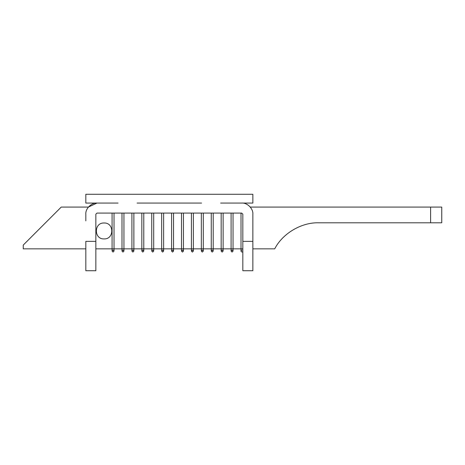 <?xml version="1.0" encoding="UTF-8"?>
<svg xmlns="http://www.w3.org/2000/svg" width="465" height="465" viewBox="0 0 465 465"><rect width="100%" height="100%" fill="white"/><g stroke="black" fill="none" stroke-linecap="round" stroke-linejoin="round"><path stroke-width="0.7" d="M231.093 251.094L232.07 250.118L233.041 251.094L232.07 252.071L231.093 251.094L231.093 213.08M233.041 213.08L233.041 251.094M201.339 251.094L202.316 250.118L203.292 251.094L202.316 252.071L201.339 251.094L201.339 213.08M203.292 213.08L203.292 251.094M211.255 251.094L212.232 250.118L213.208 251.094L212.232 252.071L211.255 251.094L211.255 213.08M213.208 213.08L213.208 251.094M171.585 251.094L172.562 250.118L173.538 251.094L172.562 252.071L171.585 251.094L171.585 213.08M173.538 213.08L173.538 251.094M112.077 251.094L113.053 250.118L114.03 251.094L113.053 252.071L112.077 251.094L112.077 248.839L95.848 248.839M121.993 213.08L121.993 248.839L114.03 248.839L114.03 213.08M112.077 213.08L112.077 248.839L114.03 248.839L114.03 251.094M121.993 251.094L122.969 250.118L123.946 251.094L122.969 252.071L121.993 251.094L121.993 248.839L123.946 248.839L123.946 213.08M141.831 251.094L142.807 250.118L143.784 251.094L142.807 252.071L141.831 251.094L141.831 248.839L133.868 248.839L133.868 213.08M151.747 213.08L151.747 248.839L143.784 248.839L143.784 213.08M141.831 213.08L141.831 248.839L143.784 248.839L143.784 251.094M151.747 248.839L151.747 251.094L152.723 250.118L153.7 251.094L152.723 252.071L151.747 251.094L151.747 248.839L153.7 248.839L153.7 251.094M153.7 213.08L153.7 248.839L161.669 248.839L161.669 213.08M181.501 251.094L182.478 250.118L183.454 251.094L182.478 252.071L181.501 251.094L181.501 213.08M183.454 213.08L183.454 251.094M191.417 251.094L192.394 250.118L193.37 251.094L192.394 252.071L191.417 251.094L191.417 213.08M193.37 213.08L193.37 251.094M131.915 251.094L132.891 250.118L133.868 251.094L132.891 252.071L131.915 251.094L131.915 248.839L123.946 248.839L123.946 251.094M131.915 213.08L131.915 248.839L133.868 248.839L133.868 251.094M161.669 251.094L162.645 250.118L163.616 251.094L162.645 252.071L161.669 251.094L161.669 248.839L163.616 248.839L163.616 251.094M163.616 213.08L163.616 248.839L221.171 248.839L221.171 213.08M221.171 251.094L222.148 250.118L223.124 251.094L222.148 252.071L221.171 251.094L221.171 248.839L223.124 248.839L223.124 251.094M223.124 213.08L223.124 248.839L242.829 248.839M104.073 238.917C114.338 239.359 114.338 222.561 104.073 222.997C93.808 222.561 93.808 239.359 104.073 238.917M241.01 213.08L241.01 251.094M241.986 250.118C240.725 250.769 240.725 251.42 241.986 252.071L242.829 251.582M252.855 248.839L274.728 248.839C282.522 233.488 301.465 222.264 318.67 222.799L430.613 222.799L430.613 207.082L441.75 207.082L441.75 222.799L430.613 222.799M85.827 248.839L23.25 248.839L23.25 245.061L61.229 207.082L88.397 207.082L96.964 203.06C91.454 202.56 85.333 208.68 85.827 214.191L85.827 220.875M250.286 207.082L430.613 207.082M95.848 241.364L95.848 270.723L85.827 270.723L85.827 241.364L95.848 241.364L95.848 214.191L96.964 213.08L241.719 213.08L242.829 214.191L242.829 241.364L252.855 241.364L252.855 214.191C253.349 208.68 247.229 202.56 241.719 203.06L252.855 203.06L241.719 203.06C247.229 202.56 253.349 208.68 252.855 214.191M252.855 241.364L252.855 270.723L242.829 270.723L242.829 241.364M252.855 203.06L252.855 194.277L85.827 194.277L85.827 203.06L96.964 203.06C91.454 202.56 85.333 208.68 85.827 214.191M88.397 207.082L96.964 203.06L85.827 203.06M96.964 203.06L118.064 203.06M137.105 203.06L201.578 203.06M220.619 203.06L241.719 203.06"/></g></svg>
